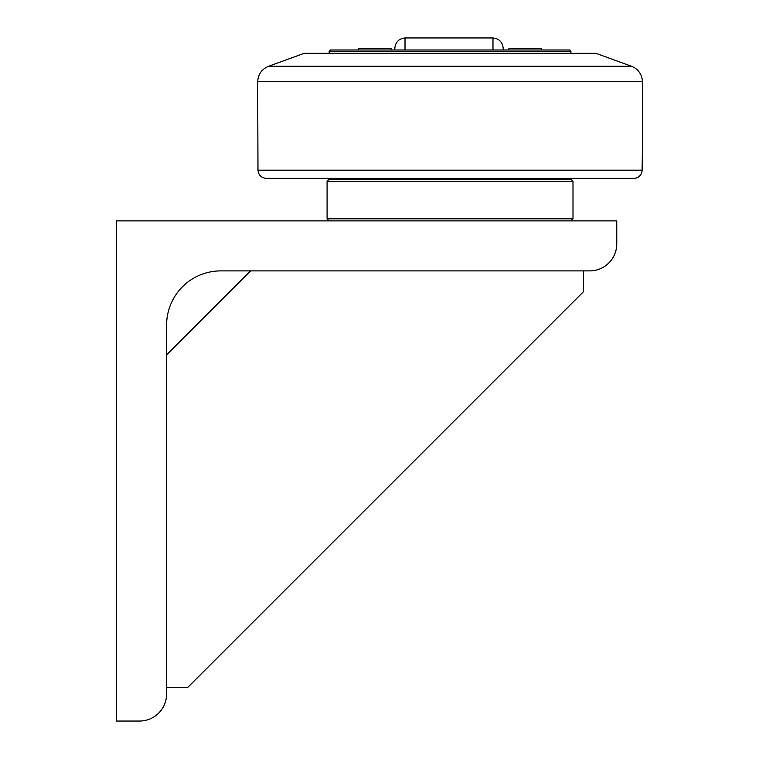 <?xml version="1.0" encoding="UTF-8"?>
<svg xmlns="http://www.w3.org/2000/svg" width="759" height="759" viewBox="0 0 759 759"><rect width="100%" height="100%" fill="white"/><g stroke="black" fill="none" stroke-linecap="round" stroke-linejoin="round"><path stroke-width="1.14" d="M541.414 48.614L541.414 49.99L541.414 48.614L508.9 48.614L508.9 49.99M391.179 49.99L391.179 48.614L358.675 48.614L358.675 49.99L358.675 48.614M405.012 49.99L405.012 37.95C398.798 38.671 395.401 42.143 394.813 48.367L394.813 49.99M503.179 49.99L503.179 48.367L503.179 49.99M329.169 53.32L329.169 51.242L570.91 51.242L570.91 53.32M570.91 51.242L569.667 49.99L330.421 49.99L329.169 51.242M257.984 170.187C258.544 175.168 261.324 177.891 266.314 178.365L633.765 178.365A8.34 8.34 0 0 0 642.095 170.187L257.984 170.187L257.671 81.725L642.408 81.725A2917.653 2917.653 0 0 1 642.095 170.187M631.441 66.251L268.648 66.251L304.16 53.32L595.919 53.32L631.441 66.251A16.67 16.67 0 0 1 642.408 81.725M572.998 181.287L570.91 179.2L329.169 179.2L327.082 181.287L572.998 181.287L572.998 218.801L327.082 218.801L329.169 220.878M250.584 270.897L166.61 354.87M166.61 687.701L187.454 687.701L583.415 291.741L583.415 270.897M116.592 220.878L616.763 220.878L616.763 243.81A27.096 27.096 0 0 1 589.667 270.897L220.793 270.897A54.183 54.183 0 0 0 166.61 325.08L166.61 693.954A27.096 27.096 0 0 1 139.523 721.05L116.592 721.05L116.592 220.878M405.012 37.95L492.98 37.95L492.98 49.99M492.98 37.95C499.194 38.671 502.6 42.143 503.179 48.367M565.284 179.2L565.284 178.365M334.795 179.2L334.795 178.365M268.648 66.251C261.779 69.135 258.126 74.297 257.671 81.725M327.082 218.801L327.082 181.287M570.91 220.878L572.998 218.801"/></g></svg>
